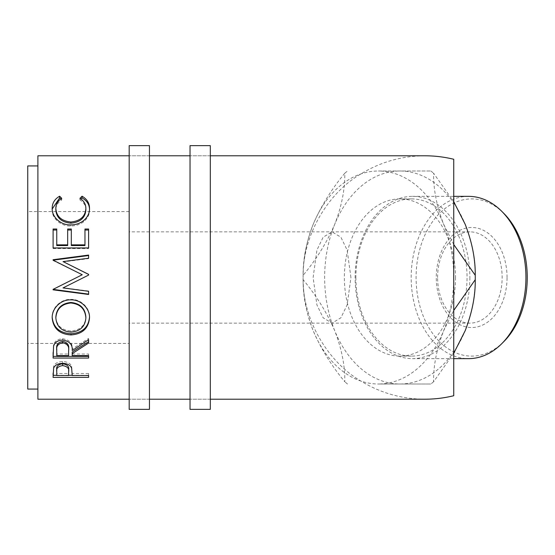 <?xml version="1.0" encoding="UTF-8"?>
<svg xmlns="http://www.w3.org/2000/svg" width="555" height="555" viewBox="0 0 555 555"><rect width="100%" height="100%" fill="white"/><g stroke="black" fill="none" stroke-linecap="round" stroke-linejoin="round"><path stroke-width="0.42" stroke-dasharray="2.77 2.08" d="M149.462 145.646L149.462 409.354M129.176 145.646L129.176 409.354M210.317 145.646L210.317 409.354M190.032 145.646L190.032 409.354M453.74 244.547L443.646 224.255A106.498 75.307 -90 0 0 378.434 171.002L430.853 171.002L378.434 171.002A106.498 75.307 -90 0 0 360.923 173.923A106.498 75.307 -90 0 0 313.214 224.255C306.311 242.112 302.954 259.123 303.141 275.28C316.392 259.351 326.923 242.348 334.734 224.255C341.644 206.391 345.002 189.38 344.808 173.222C331.557 189.151 321.026 206.155 313.214 224.255A106.498 75.307 -90 0 0 303.127 277.5A106.498 75.307 -90 0 0 313.214 330.745C320.894 348.609 331.425 365.62 344.808 381.778C345.05 365.849 341.693 348.845 334.734 330.745C327.055 312.888 316.53 295.877 303.141 279.72A121.712 86.06 90 0 1 303.127 277.5C302.052 317.384 326.416 361.048 360.923 381.077C380.557 393.037 401.855 399.08 424.839 399.212M303.141 279.72C302.898 295.649 306.256 312.652 313.214 330.745A106.498 75.307 -90 0 0 360.923 381.077A106.498 75.307 -90 0 0 378.434 383.998L430.853 383.998L378.434 383.998A106.498 75.307 -90 0 0 443.646 330.745L453.74 310.453M503.76 341.679A78.602 55.583 90 0 1 446.116 347.305A78.602 55.583 90 0 1 416.083 277.5A78.602 55.583 90 0 1 446.116 207.695A78.602 55.583 90 0 1 503.76 213.321M468.566 196.359A81.141 57.373 -90 0 0 411.186 277.5A81.141 57.373 -90 0 0 468.566 358.641M355.88 277.5A78.602 55.583 -90 0 0 411.463 356.102A78.602 55.583 -90 0 0 467.046 277.5A78.602 55.583 -90 0 0 411.463 198.898A78.602 55.583 -90 0 0 355.88 277.5M469.877 277.5A81.141 57.373 90 0 1 412.497 358.641A81.141 57.373 90 0 1 355.124 277.5A81.141 57.373 90 0 1 412.497 196.359A81.141 57.373 90 0 1 469.877 277.5M507.048 277.5A50.033 35.381 -90 0 0 471.667 227.467A50.033 35.381 -90 0 0 436.285 277.5A50.033 35.381 -90 0 0 471.667 327.533A50.033 35.381 -90 0 0 507.048 277.5M437.604 277.5A45.642 32.273 90 0 1 469.877 231.858A45.642 32.273 90 0 1 502.15 277.5A45.642 32.273 90 0 1 469.877 323.142A45.642 32.273 90 0 1 437.604 277.5M129.176 343.427L129.176 211.573L129.176 343.427L27.75 343.427L27.75 211.573L27.75 343.427M129.176 211.573L27.75 211.573M129.176 277.5L129.176 231.858L129.176 277.5M350.933 277.5L347.152 250.118L340.923 237.228L332.029 231.858L323.128 237.228L316.905 250.118L313.124 277.5L316.905 304.882L323.128 317.772L332.029 323.142L340.923 317.772L347.152 304.882L350.933 277.5M455.53 277.5A78.602 55.583 90 0 1 399.947 356.102A78.602 55.583 90 0 1 344.364 277.5A78.602 55.583 90 0 1 399.947 198.898A78.602 55.583 90 0 1 455.53 277.5M37.893 389.069L37.893 165.931L37.893 389.069M210.317 155.788L190.032 155.788L210.317 155.788M149.462 155.788L129.176 155.788L149.462 155.788M210.317 399.212L190.032 399.212L210.317 399.212M149.462 399.212L129.176 399.212L149.462 399.212M475.253 277.5A106.498 75.307 90 0 1 465.166 330.745A106.498 75.307 90 0 1 399.947 383.998A106.498 75.307 90 0 1 334.734 330.745A106.498 75.307 90 0 1 334.734 224.255A106.498 75.307 90 0 1 399.947 171.002A106.498 75.307 90 0 1 465.166 224.255A106.498 75.307 90 0 1 475.253 277.5M453.74 353.299L433.573 381.778C433.33 365.849 436.688 348.845 443.646 330.745A106.498 75.307 -90 0 0 453.74 277.5A106.498 75.307 -90 0 0 443.646 224.255C436.743 206.391 433.379 189.38 433.573 173.222L453.74 201.694M424.839 155.788C401.855 155.92 380.557 161.963 360.923 173.923C326.416 193.952 302.052 237.616 303.127 277.5A121.712 86.06 90 0 1 303.141 275.28M430.853 171.002A121.712 86.06 90 0 1 433.573 173.222M344.808 173.222A121.712 86.06 90 0 1 347.527 171.002M347.527 383.998A121.712 86.06 90 0 1 344.808 381.778M433.573 381.778A121.712 86.06 90 0 1 430.853 383.998M453.74 395.729L453.74 159.271M37.893 155.788L37.893 399.212M27.75 165.931L27.75 389.069M61.751 198.315L61.751 199.96C57.789 202.436 55.819 205.773 55.84 209.97M85.872 209.797C85.831 205.697 83.854 202.415 79.962 199.96L80.94 199.009M79.962 198.315L79.962 199.96M89.501 209.124L89.515 209.776C89.639 214.528 87.565 218.614 83.305 222.035C79.656 224.692 75.438 226.003 70.651 225.975C60.481 226.371 51.677 217.928 52.198 209.811L52.219 208.978M89.515 208.333L89.515 209.776M83.305 220.855L83.305 222.035M70.651 224.879L70.651 225.975M52.198 208.368L52.198 209.811M60.745 198.988L61.751 199.96M53.107 229.014L53.107 230.027M56.749 229.014L56.749 245.553M67.668 245.553L67.668 229.014M71.311 229.014L71.311 245.553M84.964 245.553L84.964 229.014M88.606 229.014L88.606 230.027M88.606 248.571L88.606 247.953L88.606 248.571L53.107 248.571L53.107 247.953L53.107 248.571M88.606 275.12L83.77 277.5M88.606 258.623L88.606 258.221L88.606 258.623L63.062 261.918M88.606 255.536L88.606 255.071M53.107 260.087L53.107 259.719M53.107 260.538L82.237 274.794M53.107 289.127L76.743 277.5M88.606 294.122L88.606 294.476M88.606 291.007L63.006 287.705M70.839 299.866L70.839 299.402C80.773 298.985 89.931 307.789 89.515 316.981L89.501 317.398M89.515 317.821L89.515 316.981M52.205 317.731L52.198 317.245C51.698 307.963 60.738 298.958 70.839 299.402M52.198 318.091L52.198 317.245M55.84 317.099C56.666 325.632 61.716 330.253 70.998 330.967C80.184 330.211 85.144 325.591 85.872 317.099M70.998 330.967L70.998 332.105M53.107 352.598L53.592 344.676C54.862 340.943 57.866 338.973 62.597 338.779C69.472 339.722 72.684 343.129 72.219 349.005L88.606 338.397L88.606 339.695L88.606 338.397M53.592 346.105L53.592 344.676M62.597 340.083L62.597 338.779M72.219 350.524L72.219 349.005M88.606 343.046L88.606 341.679M72.219 355.637L72.219 352.05M72.219 354.014L88.606 354.014L88.606 355.637L88.606 354.014M88.606 358.058L88.606 356.379M53.107 358.058L53.107 356.379M56.749 355.637L56.749 354.014L68.577 354.014L68.633 349.026M56.749 354.014L56.749 348.901M68.577 355.637L68.577 354.014M53.107 373.244L53.641 366.161C55.007 363.227 57.997 361.693 62.632 361.576C67.384 361.707 70.388 363.296 71.637 366.349L72.219 374.008L72.219 371.996L72.219 373.487L88.606 373.487L88.606 375.534L88.606 373.487M53.641 368.048L53.641 366.161M62.632 363.365L62.632 361.576M71.637 368.236L71.637 366.349M72.219 375.534L72.219 373.487M88.606 375.305L72.219 375.305M68.584 375.305L56.749 375.305M53.107 377.386L53.107 375.305M56.749 375.534L56.749 373.487L68.577 373.487L68.66 369.762M56.749 373.487L56.749 369.588M68.577 375.534L68.577 373.487M469.877 231.858L129.176 231.858M411.463 356.102L399.947 356.102M453.74 358.641L412.497 358.641M453.74 196.359L412.497 196.359M411.463 198.898L399.947 198.898M469.877 323.142L129.176 323.142"/><path stroke-width="0.83" d="M149.462 409.354L149.462 145.646L129.176 145.646L129.176 409.354L149.462 409.354M210.317 409.354L210.317 145.646L190.032 145.646L190.032 409.354L210.317 409.354M501.685 211.247L503.76 213.321A78.602 55.583 90 0 1 527.25 277.5A78.602 55.583 90 0 1 503.76 341.679L501.685 343.753A81.141 57.373 -90 0 0 525.939 277.5A81.141 57.373 -90 0 0 501.685 211.247A81.141 57.373 -90 0 0 468.566 196.359L453.74 196.359M453.74 358.641L468.566 358.641A81.141 57.373 -90 0 0 501.685 343.753M37.893 165.931L27.75 165.931L27.75 389.069L37.893 389.069M59.621 196.213L61.751 198.315C57.789 200.841 55.819 204.247 55.84 208.534C56.499 216.561 61.515 221.056 70.894 222.021C80.343 221.029 85.338 216.478 85.872 208.354C85.831 204.164 83.854 200.82 79.962 198.315L82.071 196.213C87.038 199.106 89.521 203.144 89.515 208.333C89.639 213.189 87.565 217.359 83.305 220.855C79.656 223.568 75.438 224.914 70.651 224.879C60.481 225.288 51.677 216.651 52.198 208.368C52.17 203.144 54.64 199.092 59.621 196.213L59.621 197.913L60.745 198.988M53.107 247.953L53.107 229.014L56.749 229.014L56.749 244.873L67.668 244.873L67.668 229.014L71.311 229.014L71.311 244.873L84.964 244.873L84.964 229.014L88.606 229.014L88.606 247.953L53.107 247.953L53.107 230.027L56.749 230.027M83.77 277.5L63.006 287.92L88.606 275.072L88.606 274.35L63.062 261.585L88.606 258.221L88.606 255.071L53.107 259.719L53.107 260.177L88.606 255.536L88.606 258.221M63.006 287.92L88.606 291.299L88.606 294.476L53.107 289.828L53.107 289.377L82.237 274.739L53.107 260.177M52.198 318.091C51.698 308.608 60.738 299.409 70.839 299.866C80.822 299.464 89.924 308.455 89.515 317.821C88.543 328.394 82.376 334.096 71.012 334.936C59.607 334.214 53.335 328.595 52.198 318.091M72.219 353.639L72.219 355.637L88.606 355.637L88.606 358.058L53.107 358.058L53.592 346.105C54.862 342.289 57.866 340.284 62.597 340.083C69.472 341.048 72.684 344.53 72.219 350.524L88.606 339.695L88.606 343.046L72.219 353.639L72.219 352.05L88.606 341.679L88.606 339.695M53.107 377.386L53.641 368.048C55.007 365.044 58.004 363.49 62.632 363.365C67.384 363.497 70.388 365.121 71.637 368.236L72.219 375.534L88.606 375.534L88.606 377.386L53.107 377.386M210.317 399.212L424.839 399.212C434.614 399.205 444.243 398.046 453.74 395.729L453.74 159.271C444.243 156.954 434.614 155.795 424.839 155.788L210.317 155.788M190.032 155.788L149.462 155.788M129.176 155.788L37.893 155.788L37.893 399.212L129.176 399.212M190.032 399.212L149.462 399.212M453.74 201.694L465.166 224.255C472.076 242.112 475.434 259.123 475.24 275.28A121.712 86.06 90 0 1 475.253 277.5A121.712 86.06 90 0 1 475.24 279.72C475.482 295.649 472.125 312.652 465.166 330.745L453.74 353.299M475.24 275.28L453.74 244.547M453.74 310.453L475.24 279.72M55.84 208.534L55.84 209.97C56.499 217.831 61.515 222.236 70.894 223.179C80.343 222.208 85.338 217.747 85.872 209.797L85.872 208.354M70.894 222.021L70.894 223.179M80.94 199.009L82.071 197.913C87.038 200.744 89.521 204.698 89.515 209.776M82.071 196.213L82.071 197.913M52.219 208.978L59.621 197.913M56.749 244.873L56.749 245.553L67.668 245.553L67.668 244.873M67.668 230.027L71.311 230.027M71.311 244.873L71.311 245.553L84.964 245.553L84.964 244.873M84.964 230.027L88.606 230.027L88.606 247.953M88.606 275.072L88.606 274.42L63.062 261.585M76.743 277.5L82.237 274.739M88.606 291.299L88.606 294.122L53.107 289.377M89.515 316.981C88.543 327.332 82.376 332.917 71.012 333.742C59.607 333.028 53.335 327.533 52.198 317.245M71.012 334.936L71.012 333.742M85.872 317.946L85.872 317.099C85.179 308.275 80.163 303.391 70.832 302.461C61.577 303.453 56.582 308.33 55.84 317.099L55.84 317.946C56.666 326.652 61.716 331.377 70.998 332.105C80.184 331.328 85.144 326.611 85.872 317.946C85.179 308.927 80.17 303.946 70.832 302.988C61.577 304.001 56.582 308.989 55.84 317.946M70.832 302.461L70.832 302.988M53.107 352.598L53.107 356.379L88.606 356.379L88.606 355.637M68.633 349.026L68.633 349.012C69.271 344.884 67.259 342.352 62.59 341.436C58.039 342.338 56.09 344.828 56.749 348.901L56.749 355.637L68.577 355.637L68.633 350.545C69.271 346.32 67.259 343.732 62.59 342.796L62.59 341.436M62.59 342.796C58.039 343.718 56.09 346.258 56.749 350.42M88.606 377.386L88.606 375.534M72.219 375.305L68.584 375.305M56.749 375.305L53.107 375.305L53.107 373.244M68.66 369.762L68.66 371.704C69.285 368.388 67.28 366.342 62.646 365.592L62.646 363.761C58.095 364.455 56.131 366.397 56.749 369.588L56.749 375.534L68.577 375.534L68.66 369.762C69.278 366.487 67.273 364.489 62.646 363.761M62.646 365.592C58.095 366.307 56.131 368.291 56.749 371.545"/></g></svg>
